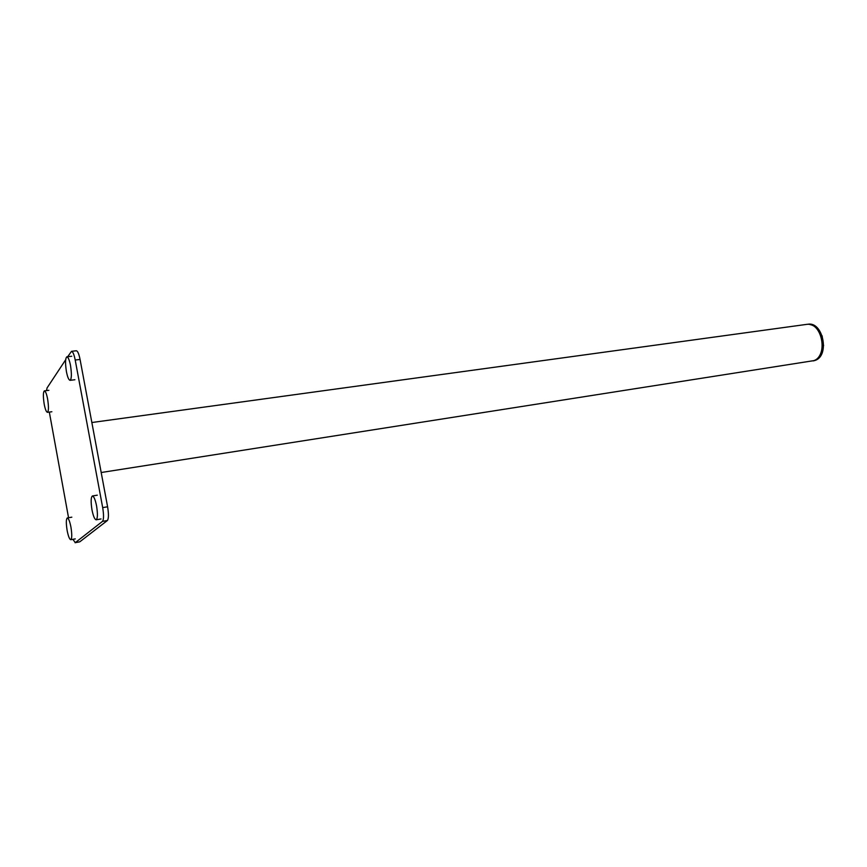 <?xml version="1.0" encoding="UTF-8"?>
<svg xmlns="http://www.w3.org/2000/svg" width="867" height="867" viewBox="0 0 867 867"><rect width="100%" height="100%" fill="white"/><g stroke="black" fill="none" stroke-linecap="round" stroke-linejoin="round"><path stroke-width="1.3" d="M809.832 324.529C824.246 326.87 826.587 356.413 813.961 360.596M46.493 390.605L47.089 387.885L65.654 359.783M67.691 356.705L71.549 351.298C72.904 351.699 74.129 354.603 75.201 360.011L102.685 507.618C103.867 514.9 103.802 519.485 102.512 521.37L75.299 542.634L72.882 539.328M75.082 542.731L79.775 541.821L107.389 520.514C108.7 518.629 108.776 514.055 107.595 506.783L80.067 359.458C78.995 354.061 77.77 351.157 76.394 350.767L71.549 351.298M68.547 517.74L49.321 412.085M47.62 399.069C48.78 406.764 48.704 411.186 47.403 412.334C46.244 411.944 45.171 409.202 44.184 404.098C43.036 396.436 43.112 392.025 44.412 390.854C45.561 391.234 46.634 393.965 47.62 399.069M70.953 527.19C72.069 534.462 72.004 538.635 70.758 539.707C69.479 539.307 68.265 536.218 67.127 530.441C66 523.191 66.065 519.03 67.323 517.946C68.591 518.347 69.804 521.425 70.953 527.19M96.573 505.927C97.808 513.968 97.668 518.596 96.15 519.81C94.622 519.387 93.235 516.06 91.978 509.829C90.742 501.809 90.883 497.192 92.411 495.978C93.918 496.379 95.305 499.695 96.573 505.927M70.52 365.538C71.798 374.1 71.636 379.031 70.043 380.331C68.688 379.919 67.474 376.993 66.412 371.553C65.133 363.035 65.296 358.114 66.9 356.792C68.244 357.193 69.447 360.108 70.52 365.538M101.201 472.515L813.896 360.629C828.408 355.86 822.187 321.635 806.538 324.399L91.859 422.522M815.121 360.412C829.979 355.73 822.913 321.104 807.784 324.258L807.784 324.258C823.043 321.191 830.044 355.611 815.153 360.401L813.17 360.932L815.121 360.412M823.585 345.76L822.122 335.8M79.775 541.821L75.299 542.634M107.389 520.514L102.512 521.37M107.595 506.783L102.685 507.618M80.067 359.458L75.201 360.011M807.242 324.334L807.784 324.258M51.868 411.749L47.403 412.334M44.412 390.854L48.888 390.302M75.256 538.895L70.758 539.707M67.323 517.946L71.82 517.176M101.027 518.954L96.15 519.81M92.411 495.978L97.299 495.165M74.887 379.746L70.043 380.331M66.9 356.792L71.744 356.25"/></g></svg>
